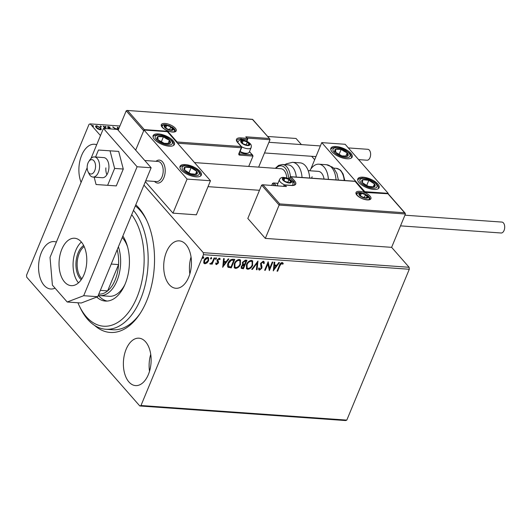 <?xml version="1.0" encoding="UTF-8"?>
<svg xmlns="http://www.w3.org/2000/svg" width="531" height="531" viewBox="0 0 531 531"><rect width="100%" height="100%" fill="white"/><g stroke="black" fill="none" stroke-linecap="round" stroke-linejoin="round"><path stroke-width="0.8" d="M135.797 204.787A67.696 39.327 94.1 0 1 146.364 219.615A67.696 39.327 94.1 0 1 146.649 300.964A67.696 39.327 94.1 0 1 139.66 314.213A67.696 39.327 94.1 0 1 94.598 325.417M133.473 210.395A64.815 37.655 94.1 0 1 142.859 227.175A64.815 37.655 94.1 0 1 142.023 295.488A64.815 37.655 94.1 0 1 105.749 329.253L112.764 329.751A64.815 37.655 -85.9 0 0 140.303 313.224M96.688 144.744A23.769 13.806 -85.9 0 0 94.438 144.259A23.769 13.806 -85.9 0 0 81.648 155.317A23.769 13.806 -85.9 0 0 81.097 182.385M126.152 349.239A23.769 13.806 -85.9 0 0 135.584 385.599A23.769 13.806 -85.9 0 0 148.368 374.541A23.769 13.806 -85.9 0 0 138.943 338.187A23.769 13.806 -85.9 0 0 126.152 349.239M150.724 354.336A23.769 13.806 -85.9 0 0 149.523 371.269M166.469 251.92A23.769 13.806 -85.9 0 0 175.894 288.273A23.769 13.806 -85.9 0 0 188.678 277.222A23.769 13.806 -85.9 0 0 179.252 240.862A23.769 13.806 -85.9 0 0 166.469 251.92M191.034 257.011A23.769 13.806 -85.9 0 0 189.839 273.95M56.372 242.07A23.769 13.806 -85.9 0 0 54.122 241.585A23.769 13.806 -85.9 0 0 41.338 252.637A23.769 13.806 -85.9 0 0 50.764 288.997A23.769 13.806 -85.9 0 0 55.051 288.16M143.954 185.1L203.3 252.69L409.116 267.279L409.288 269.257L203.466 254.674L140.987 405.518L346.803 420.107L345.628 420.559L139.806 405.969L26.716 277.169L26.55 275.184L89.035 124.334L90.21 123.889L100.485 135.584M101.222 129.504L100.2 129.776L97.936 129.006L96.104 127.573L95.54 126.099L96.635 125.714L100.717 127.898L101.288 129.391M105.45 128.9L103.206 126.245L103.837 126.292L105.861 128.595M110.182 128.9L107.919 127.579L107.601 126.77L108.251 126.537L110.017 127.161L109.97 127.5L108.749 127.028L108.53 127.599L111.264 129.026M108.749 127.028L108.37 127.998M267.644 136.46L296.032 138.472L301.402 144.598M311.677 156.3L314.677 159.712M279.724 203.917L279.127 205.059L261.624 185.127L263.031 184.907L279.724 203.917L404.622 212.772L405.425 214.006L391.619 247.34L409.116 267.279M119.913 125.993L90.21 123.889M115.804 129.298L112.652 126.916L115.692 128.741L117.988 128.907L117.318 127.248L118.001 127.294L118.678 128.967M105.994 127.214L106.16 126.809L106.027 127.221L105.111 126.736L105.244 126.325L106.16 126.809L106.027 127.221M105.111 126.736L105.244 126.325L105.085 126.703M101.169 126.876L101.335 126.471L101.202 126.876L100.286 126.391L100.419 125.986L101.335 126.471L101.202 126.876M100.286 126.391L100.419 125.986L100.259 126.365M93.297 126.318L93.463 125.913L93.33 126.318L92.414 125.834L92.547 125.429L93.463 125.913L93.33 126.318M92.414 125.834L92.547 125.429L92.387 125.807M207.103 262.891L204.979 263.801L204.063 263.389L203.705 262.659L204.01 260.402C204.727 258.637 205.942 257.621 207.648 257.362L208.597 257.787L208.63 260.728L207.103 262.891L206.838 262.586L204.707 263.495L204.979 263.801M214.736 257.973L212.161 264.199L211.53 264.153L211.909 263.237L210.389 264.186L210.004 263.94L212.261 262.148L214.112 257.933L214.736 257.973M211.643 262.931L210.123 263.88L210.389 264.186L210.004 263.94M219.608 259.666L218.745 258.643L219.336 259.36L218.745 258.643L217.564 259.593L218.281 261.79L218.088 262.765L216.21 264.312L216.482 264.617L215.632 263.648L216.223 263.137L216.754 263.847L217.796 262.48L217 260.867L217.186 259.885L219.263 258.185L220.206 259.115L219.608 259.666L219.018 258.955L217.829 259.898L218.553 262.095L218.354 263.071L216.482 264.617L215.971 264.358M216.223 263.137L216.754 263.847M234.397 259.367L230.985 267.604L228.197 267.378C227.268 266.323 227.208 264.929 228.031 263.19C228.954 260.728 230.573 259.413 232.883 259.261L234.782 259.393L231.257 267.909L227.932 267.139M242.322 264.246L242.78 264.69L242.388 262.42L245.322 260.144L246.961 260.256L243.43 268.772L241.26 268.334L241.26 266.449L242.78 264.69L242.441 264.398M257.98 261.04L257.077 269.741L256.387 269.695L257.077 263.091L252.411 269.409L251.721 269.363L257.98 261.04M272.25 262.048L272.881 262.095L269.356 270.611L267.889 263.973L265.261 270.319L264.63 270.279L268.155 261.763L269.629 268.387L272.25 262.048M279.99 265.533L277.647 271.202L277.016 271.155L279.399 265.407C279.784 263.841 280.693 262.878 282.127 262.526L283.269 263.622L282.678 264.252L281.775 263.403L279.99 265.533L279.724 265.228L277.374 270.89L277.647 271.202M282.406 263.947L281.775 263.403M409.288 269.257L346.803 420.107M273.339 270.896L274.142 262.188L274.826 262.234L274.534 265.022L276.837 265.188L278.808 262.513L279.492 262.566L273.246 270.783M263.263 261.192L263.973 261.524L264.332 263.184L263.641 263.575L262.945 262.068L261.199 263.429L262.009 266.934L261.796 268.255L259.506 270.14L258.896 269.841L258.524 268.586L259.234 268.095L259.878 269.263L261.152 268.248L260.575 263.369L263.263 261.192M263.203 262.141L262.672 261.756L260.933 263.124L261.199 263.429M259.393 268.905L259.878 269.263M252.769 265.015C251.807 267.445 250.147 268.878 247.791 269.31L246.497 268.726L246.45 264.611C247.419 262.175 249.085 260.754 251.448 260.349L252.703 260.927L252.497 264.71C251.535 267.139 249.875 268.573 247.519 268.998L247.791 269.31M240.596 264.153C239.634 266.582 237.974 268.016 235.611 268.447L234.324 267.863L234.277 263.748C235.246 261.312 236.912 259.891 239.275 259.486L240.53 260.064L240.324 263.847C239.362 266.277 237.702 267.71 235.346 268.135L235.611 268.447M222.755 267.312L223.558 258.597L224.241 258.65L223.949 261.438L226.252 261.597L228.224 258.929L228.907 258.982L222.662 267.199M215.984 257.661L216.482 258.716L215.666 259.387L215.433 258.643L216.256 257.973L216.482 258.716L216.256 257.973M216.217 258.411L215.4 259.082L215.666 259.387L215.433 258.643M211.159 257.323L211.657 258.378L210.84 259.048L210.608 258.298L211.424 257.628L211.657 258.378L211.424 257.628M211.391 258.066L210.568 258.743L210.84 259.048L210.608 258.298M203.287 256.765L203.785 257.814L202.968 258.491L202.736 257.741L203.552 257.07L203.785 257.814L203.552 257.07M203.519 257.508L202.696 258.185L202.968 258.491L202.736 257.741M139.806 405.969L140.987 405.518M203.466 254.674L203.3 252.69M146.861 220.684A64.815 37.655 -85.9 0 0 135.345 205.889M282.731 262.752L283.269 263.622M283.003 263.31L282.446 263.9M281.503 263.091L279.724 265.228M274.527 262.214L274.534 265.022M279.021 262.533L273.299 270.279M276.206 266.038L274.175 265.606L274.142 268.839L276.206 266.038L274.441 265.918L274.142 268.839M272.496 262.068L269.137 270.179M265.261 270.319L264.989 270.013L267.624 263.661L267.889 263.973M268.115 261.869L269.629 268.387M263.821 261.385L264.332 263.184M264.06 262.872L263.628 263.124M263.084 261.962L262.672 261.756M260.933 263.124L261.06 264.279M260.794 263.973L262.009 266.934M261.743 266.628L261.796 268.255M261.524 267.949L259.241 269.834L259.506 270.14M259.241 269.834L258.776 269.675M258.969 267.79L259.613 268.958M257.648 261.338L257.077 269.741M256.805 269.436L256.42 269.409M252.411 269.409L252.139 269.104L256.805 262.785L257.077 263.091M247.519 268.998L246.371 268.56M252.564 260.781L252.497 264.71M251.946 261.537L250.838 260.92C248.926 261.239 247.585 262.38 246.815 264.352L247.008 267.79M247.081 264.657L247.134 267.956L248.123 268.434C250.028 268.082 251.362 266.927 252.139 264.976L252.092 261.683L251.11 261.225C249.198 261.544 247.858 262.686 247.081 264.657L246.815 264.352M246.576 260.23L243.165 268.467L243.43 268.772M243.165 268.467L241.14 268.155M242.747 262.161L243.377 264.06L244.658 264.252L245.966 261.086L244.977 260.728L242.747 262.161L243.105 263.754M243.377 264.06L242.966 263.668M241.632 266.17L241.877 267.564L243.165 267.856L244.293 265.128L243.702 264.796L241.632 266.17L241.778 267.392M243.702 264.796L243.975 265.102L241.897 266.476M244.977 260.728L245.249 261.04L243.019 262.467M245.966 261.086L245.249 261.04M235.346 268.135L234.198 267.697M240.384 259.918L240.324 263.847M239.773 260.675L238.665 260.057C236.753 260.376 235.412 261.517 234.636 263.489L234.828 266.927M234.908 263.794L234.961 267.093L235.95 267.571C237.855 267.219 239.189 266.064 239.959 264.113L239.919 260.821L238.93 260.363C237.025 260.681 235.684 261.823 234.908 263.794L234.636 263.489M228.39 262.931L228.861 266.595L230.992 266.993L233.793 260.223L231.071 259.964L228.39 262.931L228.595 266.29M228.861 266.595L228.449 266.19M231.071 259.964L231.343 260.276L228.655 263.237M233.793 260.223L231.343 260.276M223.943 258.63L223.949 261.438M228.436 258.949L222.715 266.695M225.622 262.453L223.591 262.022L223.558 265.254L225.622 262.453L223.856 262.327L223.558 265.254M216.21 264.312L215.845 264.179M215.951 262.832L216.489 263.542L215.951 262.832M219.794 258.371L220.206 259.115M219.94 258.809L219.462 259.247M214.351 257.947L211.896 263.894L212.161 264.199M210.123 263.88L209.732 263.628M204.707 263.495L203.931 263.217M208.444 257.648L208.63 260.728M208.358 260.422L206.838 262.586M207.853 258.305L207.063 257.82L204.375 260.13L204.548 262.573M204.647 260.442L204.667 262.745L205.298 263.037L208.006 260.675L207.999 258.438L207.329 258.126L204.647 260.442L204.375 260.13M113.189 127.321L113.335 126.962M115.539 129.099L115.692 128.741M115.731 129.245L117.789 129.391L117.988 128.907M117.524 127.759L118.001 127.294M117.802 127.779L118.479 129.458M118.34 129.783L116.442 129.312M107.601 127.075L108.251 126.537M108.052 127.028L108.43 127.082M108.543 127.513L108.331 128.09M108.868 128.323L109.008 127.984M109.89 128.787L110.036 128.436M105.045 126.809L105.961 127.294M103.645 126.75L103.837 126.292M100.213 126.471L101.136 126.955M95.494 126.378L96.635 125.714M100.379 128.23L100.717 127.898M100.518 128.383L101.129 129.73M96.556 128.031L96.728 127.613L99.782 129.292L100.538 129.006L100.087 127.852L97.06 126.199L96.277 126.484L96.25 127.725M99.994 129.756L100.538 129.006M99.616 129.69L99.782 129.292M96.277 126.484L96.728 127.613M92.348 125.913L93.264 126.398M163.873 177.719A11.523 6.697 94.1 0 1 157.674 183.082A11.523 6.697 94.1 0 1 154.541 181.416A11.523 6.697 94.1 0 0 157.674 183.082A11.523 6.697 94.1 0 0 164.491 175.934A11.523 6.697 94.1 0 0 163.375 163.037A11.523 6.697 94.1 0 0 159.3 160.096A11.523 6.697 94.1 0 1 163.873 177.719M158.391 133.918A11.523 4.673 -157.5 0 1 169.933 138.033A11.523 4.673 -157.5 0 1 174.42 144.459A11.523 4.673 -157.5 0 1 169.157 146.184A11.523 4.673 -157.5 0 1 157.614 142.069A11.523 4.673 -157.5 0 1 153.127 135.644A11.523 4.673 -157.5 0 1 158.391 133.918M196.085 176.85A11.523 4.673 22.5 0 0 201.342 175.13A11.523 4.673 22.5 0 0 196.862 168.699A11.523 4.673 22.5 0 0 185.312 164.583A11.523 4.673 22.5 0 0 180.055 166.309A11.523 4.673 22.5 0 0 184.536 172.741A11.523 4.673 22.5 0 0 196.085 176.85M210.468 180.746L187.085 179.093L144.001 130.022L167.391 131.681L210.468 180.746L196.364 214.809L172.973 213.15L145.361 181.702M187.085 179.093L172.973 213.15M144.001 130.022L135.671 150.134L143.702 130.752L126.199 110.82L118.167 130.201M155.968 161.305A11.523 6.697 94.1 0 1 159.3 160.096A11.523 6.697 94.1 0 0 155.968 161.305M373.837 189.448A11.523 4.673 -157.5 0 1 362.288 185.339A11.523 4.673 -157.5 0 1 357.808 178.907A11.523 4.673 -157.5 0 1 363.065 177.181A11.523 4.673 -157.5 0 1 374.614 181.297A11.523 4.673 -157.5 0 1 379.094 187.728A11.523 4.673 -157.5 0 1 373.837 189.448M336.143 146.516A11.523 4.673 22.5 0 0 330.879 148.242A11.523 4.673 22.5 0 0 335.366 154.667A11.523 4.673 22.5 0 0 346.909 158.782A11.523 4.673 22.5 0 0 352.172 157.057A11.523 4.673 22.5 0 0 347.686 150.631A11.523 4.673 22.5 0 0 336.143 146.516M321.753 142.62L345.143 144.279L388.221 193.344L364.837 191.691L321.753 142.62L310.768 169.15M388.221 193.344L388.081 193.696M88.305 172.177A7.202 4.182 -85.9 0 0 94.252 171.639A7.202 4.182 -85.9 0 0 94.418 161.49A7.202 4.182 -85.9 0 0 88.743 161.59A7.202 4.182 -85.9 0 0 88.027 171.652A7.202 4.182 -85.9 0 0 88.305 172.177M88.743 161.59L90.031 159.658A10.082 5.854 94.1 0 1 94.412 156.937A10.082 5.854 94.1 0 1 97.976 159.519A10.082 5.854 94.1 0 1 98.958 170.796A10.082 5.854 94.1 0 1 92.991 177.055A10.082 5.854 94.1 0 1 89.427 174.48A10.082 5.854 94.1 0 1 89.029 173.743L88.027 171.652M145.74 180.792L156.605 181.562A10.082 5.854 -85.9 0 0 162.572 175.303A10.082 5.854 -85.9 0 0 161.597 164.026A10.082 5.854 -85.9 0 0 158.032 161.451L144.777 160.508M261.624 185.127L247.818 218.46L265.321 238.392L391.619 247.34M405.425 214.006L279.127 205.059L265.321 238.392M274.547 185.604L272.562 183.348L271.713 185.405M262.44 184.748L286.421 186.56L262.44 184.748M404.622 212.772L387.929 193.755L364.531 192.421L355.113 181.363L291.028 176.823L294.665 180.965A9.505 3.85 -157.5 0 1 291.386 185.478L285.074 185.027L286.421 186.56M272.562 183.348L273.969 183.129L276.253 185.724M277.959 183.295L273.379 182.969L277.912 183.407M269.775 138.89L252.497 119.448L127.015 110.441L252.61 119.342L269.775 138.89L269.994 139.706L258.637 167.132M249.517 151.541L253.008 156.081L248.72 166.429M247.552 139.122A0.863 0.611 138.7 0 0 247.499 138.498L245.807 136.806L269.19 138.465M144.047 130.029L144.299 129.61L127.606 110.601L126.199 110.82M144.299 129.61L167.69 131.27L167.418 131.715M252.783 155.264L249.451 151.7M167.69 131.27L177.108 142.003L176.843 142.447M248.787 143.204A4.321 1.752 22.5 0 0 247.307 142.016A4.321 1.752 22.5 0 0 243.258 140.655A4.321 1.752 22.5 0 0 241.233 141.585A4.321 1.752 22.5 0 0 243.251 143.888A4.321 1.752 22.5 0 0 247.3 145.255A4.321 1.752 22.5 0 0 249.324 144.319A4.321 1.752 22.5 0 0 248.787 143.204M248.249 143.33L247.307 142.016L243.258 140.655L241.233 141.585L243.251 143.888L247.3 145.255L249.324 144.319L248.249 143.33M240.092 151.474A7.202 2.921 22.5 0 0 248.07 153.087A7.202 2.921 22.5 0 0 249.251 152.178L251.123 147.658A7.202 2.921 -157.5 0 1 241.565 146.729M248.07 153.087L246.981 153.419A6.219 2.522 -157.5 0 1 239.906 151.926M242.282 143.018L243.258 140.655M246.079 144.99L247.307 142.016M290.457 180.666A4.321 1.752 22.5 0 0 288.977 179.485A4.321 1.752 22.5 0 0 284.928 178.117A4.321 1.752 22.5 0 0 282.897 179.053A4.321 1.752 22.5 0 0 284.915 181.35A4.321 1.752 22.5 0 0 288.964 182.717A4.321 1.752 22.5 0 0 290.995 181.781A4.321 1.752 22.5 0 0 290.457 180.666M289.919 180.792L288.977 179.485L284.928 178.117L282.897 179.053L284.915 181.35L288.964 182.717L290.995 181.781L289.919 180.792M284.656 184.901A7.202 2.921 -157.5 0 1 280.295 181.947A7.202 2.921 -157.5 0 1 279.485 179.604L277.613 184.131A7.202 2.921 22.5 0 0 277.806 185.611A7.202 2.921 22.5 0 0 277.945 185.843L277.806 185.611M283.946 180.48L284.928 178.117M287.742 182.452L288.977 179.485M366.967 195.866A4.321 1.752 22.5 0 0 365.487 194.685A4.321 1.752 22.5 0 0 361.438 193.317A4.321 1.752 22.5 0 0 359.414 194.253A4.321 1.752 22.5 0 0 361.432 196.55A4.321 1.752 22.5 0 0 365.481 197.917A4.321 1.752 22.5 0 0 367.505 196.981A4.321 1.752 22.5 0 0 366.967 195.866M366.43 195.992L365.487 194.685L361.438 193.317L359.414 194.253L361.432 196.55L365.481 197.917L367.505 196.981L366.43 195.992M360.463 195.68L361.438 193.317M364.259 197.651L365.487 194.685M172.276 127.998A4.321 1.752 22.5 0 0 170.796 126.816A4.321 1.752 22.5 0 0 166.747 125.449A4.321 1.752 22.5 0 0 164.716 126.385A4.321 1.752 22.5 0 0 166.734 128.688A4.321 1.752 22.5 0 0 170.783 130.055A4.321 1.752 22.5 0 0 172.814 129.119A4.321 1.752 22.5 0 0 172.276 127.998M171.739 128.13L170.796 126.816L166.747 125.449L164.716 126.385L166.734 128.688L170.783 130.055L172.814 129.119L171.739 128.13M165.765 127.818L166.747 125.449M169.562 129.79L170.796 126.816M183.965 168.274A7.202 2.921 22.5 0 0 184.675 170.093A7.202 2.921 22.5 0 0 190.317 173.703A7.202 2.921 22.5 0 0 196.344 174.327A7.202 2.921 22.5 0 0 196.722 171.347A7.202 2.921 22.5 0 0 191.08 167.736A7.202 2.921 22.5 0 0 185.053 167.112A7.202 2.921 22.5 0 0 183.965 168.274M184.801 168.765L184.675 170.093L190.317 173.703L196.344 174.327L196.722 171.347L191.08 167.736L185.053 167.112L184.801 168.765M191.001 173.836L188.153 172.509M195.494 174.314L196.722 171.347M189.063 172.602L191.08 167.736M361.717 180.872A7.202 2.921 22.5 0 0 362.427 182.691A7.202 2.921 22.5 0 0 368.069 186.301A7.202 2.921 22.5 0 0 374.096 186.925A7.202 2.921 22.5 0 0 374.474 183.945A7.202 2.921 22.5 0 0 368.833 180.334A7.202 2.921 22.5 0 0 362.806 179.71A7.202 2.921 22.5 0 0 361.717 180.872M362.554 181.363L362.427 182.691L368.069 186.301L374.096 186.925L374.474 183.945L368.833 180.334L362.806 179.71L362.554 181.363M368.753 186.434L365.905 185.107M373.247 186.912L374.474 183.945M366.815 185.2L368.833 180.334M344.579 150.897A7.202 2.921 22.5 0 0 341.161 149.417A7.202 2.921 22.5 0 0 335.512 149.211A7.202 2.921 22.5 0 0 335.871 152.45A7.202 2.921 22.5 0 0 341.891 155.882A7.202 2.921 22.5 0 0 347.539 156.087A7.202 2.921 22.5 0 0 347.181 152.855A7.202 2.921 22.5 0 0 344.579 150.897M344.101 151.295L341.161 149.417L335.512 149.211L335.871 152.45L341.891 155.882L347.539 156.087L347.181 152.855L344.101 151.295M341.971 155.895L338.705 154.269M334.225 152.317L335.512 149.211M345.807 156.16L347.181 152.855M339.15 154.282L341.161 149.417M166.827 138.299A7.202 2.921 22.5 0 0 163.409 136.819A7.202 2.921 22.5 0 0 157.76 136.613A7.202 2.921 22.5 0 0 158.119 139.852A7.202 2.921 22.5 0 0 164.139 143.284A7.202 2.921 22.5 0 0 169.787 143.489A7.202 2.921 22.5 0 0 169.429 140.257A7.202 2.921 22.5 0 0 166.827 138.299M166.349 138.697L163.409 136.819L157.76 136.613L158.119 139.852L164.139 143.284L169.787 143.489L169.429 140.257L166.349 138.697M164.218 143.297L160.953 141.671M156.472 139.719L157.76 136.613M168.055 143.562L169.429 140.257M161.397 141.684L163.409 136.819M311.624 178.17A11.523 6.697 94.1 0 1 312.142 176.723M309.792 170.763A18.724 10.879 94.1 0 1 318.852 164.185A18.724 10.879 94.1 0 1 328.397 179.359M308.186 170.643L318.341 171.367A11.523 6.697 94.1 0 1 324.036 179.047M296.265 177.082A15.844 9.206 -85.9 0 0 289.017 165.015A15.844 9.206 -85.9 0 0 288.247 164.902L282.399 164.484A15.844 9.206 94.1 0 1 283.169 164.597A15.844 9.206 94.1 0 1 290.43 176.743M286.793 178.031A11.523 6.697 -85.9 0 0 281.483 168.798A11.523 6.697 -85.9 0 0 280.919 168.712L194.532 162.592M309.686 178.031A18.724 10.879 -85.9 0 0 301.057 162.99A18.724 10.879 -85.9 0 0 300.141 162.858L292.501 162.313A18.724 10.879 94.1 0 1 293.417 162.446A18.724 10.879 94.1 0 1 302.039 177.487M404.927 215.201L501.901 222.077A5.476 3.179 94.1 0 1 504.072 230.447A5.476 3.179 94.1 0 1 501.125 232.996L400.513 225.861M348.343 147.923L367.817 149.304A5.476 3.179 94.1 0 1 369.344 150.14A5.476 3.179 94.1 0 1 370.399 156.386A5.476 3.179 94.1 0 1 367.047 160.223L358.617 159.625M92.991 177.055L102.344 177.719A10.082 5.854 -85.9 0 0 108.901 168.048A10.082 5.854 -85.9 0 0 103.771 157.601L94.412 156.937M105.868 167.882A10.082 5.854 -85.9 0 0 106.904 174.726M94.153 177.135L96.071 184.516L116.296 185.903L123.278 169.044L118.692 151.415L98.467 150.034L95.573 157.023M107.64 185.286L114.623 168.433L123.278 169.044M114.623 168.433L110.036 150.804M96.071 184.516L116.296 185.903M81.369 242.043A23.769 13.806 -85.9 0 0 75.833 250.287A23.769 13.806 -85.9 0 0 78.482 282.844M61.802 249.298A23.769 13.806 -85.9 0 0 71.227 285.651A23.769 13.806 -85.9 0 0 84.017 274.593A23.769 13.806 -85.9 0 0 74.592 238.24A23.769 13.806 -85.9 0 0 61.802 249.298M87.164 167.743L50.033 257.376L52.403 285.14L67.211 302.006L83.692 295.707L137.104 166.761L103.445 128.422L91.02 158.437M83.692 295.707L97.724 296.703L151.136 167.756L117.484 129.418L103.445 128.422M97.724 296.703L81.243 303.002L67.211 302.006M137.104 166.761L151.136 167.756M77.918 302.77A61.935 35.982 -85.9 0 0 79.311 305.889A61.935 35.982 -85.9 0 0 128.276 312.673A61.935 35.982 -85.9 0 0 139.069 228.675A61.935 35.982 -85.9 0 0 131.708 214.657M118.413 246.762A31.687 18.406 94.1 0 1 116.953 280.886A31.687 18.406 94.1 0 1 99.908 295.628L109.26 296.291A31.687 18.406 -85.9 0 0 124.918 284.543M127.586 246.908A31.687 18.406 -85.9 0 0 127.4 246.384A31.687 18.406 -85.9 0 0 122.236 237.53M98.401 295.409A36.732 21.34 -85.9 0 0 107.156 301.07M122.853 236.043A36.732 21.34 94.1 0 1 126.424 243.225A36.732 21.34 94.1 0 1 125.953 281.934A36.732 21.34 94.1 0 1 105.397 301.07A36.732 21.34 94.1 0 1 96.735 297.081M105.749 329.253A64.815 37.655 94.1 0 1 80.314 307.98L79.311 305.889M81.21 279.757A18.87 10.959 94.1 0 1 78.123 252.895A18.87 10.959 94.1 0 1 83.639 245.481M84.163 246.563A18.008 10.461 -85.9 0 0 79.232 253.406A18.008 10.461 -85.9 0 0 81.88 278.762M98.806 294.094L99.184 294.128A30.247 17.569 -85.9 0 0 107.64 290.895A30.247 17.569 -85.9 0 0 115.114 280.036A30.247 17.569 -85.9 0 0 118.546 264.577A30.247 17.569 -85.9 0 0 117.324 250.327A30.247 17.569 -85.9 0 0 117.178 249.743M100.346 290.377L107.64 290.895L118.546 264.577L111.244 264.06M99.908 295.628A31.687 18.406 94.1 0 1 98.275 295.382M116.946 250.3L117.324 250.327L117.059 250.028M370.007 196.078A8.065 3.266 -157.5 0 1 367.226 199.908A8.065 3.266 -157.5 0 1 356.912 195.156A8.065 3.266 -157.5 0 1 359.693 191.326A8.065 3.266 -157.5 0 1 370.007 196.078M361.684 192.813A7.202 2.921 22.5 0 0 356.5 193.589L357.257 195.315C363.755 201.548 371.853 199.404 369.808 199.105A7.202 2.921 22.5 0 0 369.005 196.762A7.202 2.921 22.5 0 0 366.695 194.89M284.603 186.321L284.072 185.711L283.839 186.262M292.973 183.295L293.663 181.642L290.026 177.5L289.335 179.159M291.386 185.478A0.863 0.504 94.1 0 0 291.147 185.346C293.464 185.319 294.625 185.027 294.625 184.456A8.642 3.505 22.5 0 0 293.663 181.642A0.863 0.611 -41.3 0 1 294.665 180.965M284.072 185.711A0.863 0.611 -41.3 0 1 285.074 185.027A0.863 0.504 94.1 0 0 284.835 184.894A0.863 0.863 0 0 0 283.972 185.425A0.863 0.352 22.5 0 0 284.072 185.711M290.789 176.69A0.863 0.863 0 0 0 289.926 177.221A0.863 0.352 -157.5 0 0 290.026 177.5A0.863 0.611 -41.3 0 1 291.028 176.823A0.863 0.504 -85.9 0 0 290.789 176.69L355.219 181.257M162.214 127.287A8.065 3.266 -157.5 0 1 164.995 123.457A8.065 3.266 -157.5 0 1 175.316 128.217A8.065 3.266 -157.5 0 1 172.535 132.046A8.065 3.266 -157.5 0 1 162.214 127.287M166.993 124.944A7.202 2.921 22.5 0 0 161.809 125.728L162.566 127.447C164.384 129.352 167.013 130.745 170.451 131.635C174.858 132.385 175.343 131.19 175.117 131.237A7.202 2.921 22.5 0 0 174.307 128.894A7.202 2.921 22.5 0 0 172.004 127.022M269.994 139.706L247.134 138.087M253.008 156.081L239.68 155.132A0.863 0.504 -85.9 0 0 239.574 153.944L252.205 154.84M177.108 142.003L241.193 146.543A0.863 0.504 94.1 0 1 241.3 147.737L238.877 153.572A1.726 1.221 138.7 0 0 239.68 155.132M238.877 153.572A0.863 0.352 22.5 0 0 239.275 153.446L241.691 147.605A0.863 0.863 0 0 0 241.545 146.709A0.863 0.611 138.7 0 1 241.598 147.326A0.863 0.352 -157.5 0 1 241.691 147.605A0.863 0.352 -157.5 0 1 241.3 147.737L177.52 143.217M237.563 142.408A0.863 0.611 138.7 0 1 237.908 142.567L241.545 146.709A0.863 0.611 138.7 0 0 241.193 146.543L237.563 142.408A9.505 3.85 -157.5 0 1 240.835 137.894L247.154 138.339L245.807 136.806M240.523 140.091L240.941 139.082A8.642 3.505 22.5 0 0 236.992 140.376C236.627 140.416 236.932 141.146 237.908 142.567M246.583 141.14L247.254 139.527L240.941 139.082A0.863 0.504 -85.9 0 0 240.835 137.894M239.235 153.559L239.574 153.944A0.863 0.611 -41.3 0 1 239.229 153.784L239.275 153.446M247.499 138.498A0.863 0.611 138.7 0 0 247.154 138.339A0.863 0.504 -85.9 0 1 247.254 139.527A0.863 0.352 22.5 0 0 247.645 139.401A0.863 0.863 0 0 0 247.499 138.498M249.258 143.237A4.898 1.985 22.5 0 0 242.992 140.343A4.898 1.985 22.5 0 0 241.306 142.673A4.898 1.985 22.5 0 0 247.565 145.56A4.898 1.985 22.5 0 0 249.258 143.237M237.749 142.381A7.202 2.921 -157.5 0 1 237.822 142.142C238.791 140.363 240.271 139.646 242.262 139.985C245.435 140.323 248.077 141.551 250.181 143.662C251.229 144.518 251.548 145.852 251.123 147.658M290.922 180.699A4.898 1.985 22.5 0 0 284.656 177.812A4.898 1.985 22.5 0 0 282.97 180.135A4.898 1.985 22.5 0 0 289.236 183.022A4.898 1.985 22.5 0 0 290.922 180.699M367.432 195.899A4.898 1.985 22.5 0 0 361.173 193.012A4.898 1.985 22.5 0 0 359.48 195.335A4.898 1.985 22.5 0 0 365.746 198.222A4.898 1.985 22.5 0 0 367.432 195.899M172.741 128.031A4.898 1.985 22.5 0 0 166.475 125.143A4.898 1.985 22.5 0 0 164.789 127.473A4.898 1.985 22.5 0 0 171.055 130.361A4.898 1.985 22.5 0 0 172.741 128.031M182.08 167.59A9.219 3.737 22.5 0 0 190.211 174.54A9.219 3.737 22.5 0 0 199.324 173.849A9.219 3.737 22.5 0 0 191.187 166.9A9.219 3.737 22.5 0 0 182.08 167.59M359.832 180.188A9.219 3.737 22.5 0 0 367.963 187.138A9.219 3.737 22.5 0 0 377.076 186.447A9.219 3.737 22.5 0 0 368.939 179.498A9.219 3.737 22.5 0 0 359.832 180.188M345.435 150.412A9.219 3.737 22.5 0 0 333.826 148.255A9.219 3.737 22.5 0 0 337.616 154.893A9.219 3.737 22.5 0 0 349.225 157.05A9.219 3.737 22.5 0 0 345.435 150.412M167.683 137.814A9.219 3.737 22.5 0 0 156.074 135.657A9.219 3.737 22.5 0 0 159.864 142.295A9.219 3.737 22.5 0 0 171.473 144.452A9.219 3.737 22.5 0 0 167.683 137.814M336.037 179.896A18.724 10.879 -85.9 0 0 326.499 164.723L332.492 167.159L334.072 168.692L336.926 173.504L338.406 180.069M344.214 180.48A15.844 9.206 -85.9 0 0 336.189 168.3L339.867 169.741L340.922 170.69L343.099 173.969L344.805 180.52M288.512 178.728A14.403 8.37 -85.9 0 0 281.828 165.944A14.403 8.37 -85.9 0 0 275.914 168.36M108.37 127.161L108.171 127.646M259.48 190.297L208.026 186.653M283.634 186.248L283.972 185.425M364.644 191.99L388.035 193.649L405.199 213.19M291.147 185.346L284.835 184.894M355.232 181.263L364.651 191.99M289.163 179.066L289.926 177.221M246.869 141.273L247.645 139.401M292.793 185.12C293.212 183.314 292.9 181.98 291.844 181.124C289.74 179.013 287.098 177.785 283.926 177.454C281.934 177.108 280.454 177.825 279.485 179.604M369.53 199.404L368.361 196.324L364.326 193.616L360.443 192.653L357.874 193.005L356.487 194.001M174.838 131.542L173.67 128.462L169.635 125.747L165.752 124.785L163.176 125.137L161.796 126.139M200.824 175.854L200.466 173.79L198.853 171.394L196.722 169.562L192.242 167.099L188.691 165.931L184.436 165.433L181.635 165.977L179.909 167.192M378.576 188.452L378.218 186.388L376.605 183.991L374.474 182.16L369.994 179.697L366.443 178.529L362.188 178.031L359.387 178.575L357.662 179.79M351.648 157.787L350.945 155.006L349.677 153.32L345.774 150.353L343.079 149.032L339.594 147.883L335.194 147.366L332.439 147.917L330.733 149.125M173.896 145.189L173.192 142.408L171.925 140.722L168.022 137.755L165.327 136.434L161.842 135.286L157.441 134.768L154.687 135.319L152.981 136.527M336.189 168.3L333.534 168.108M326.499 164.723L318.852 164.185M282.399 164.484L278.549 165.4L275.323 168.314M292.501 162.313L286.216 163.88L285.054 164.676M315.965 156.599L264.511 152.955M320.379 145.939L268.925 142.295"/></g></svg>

